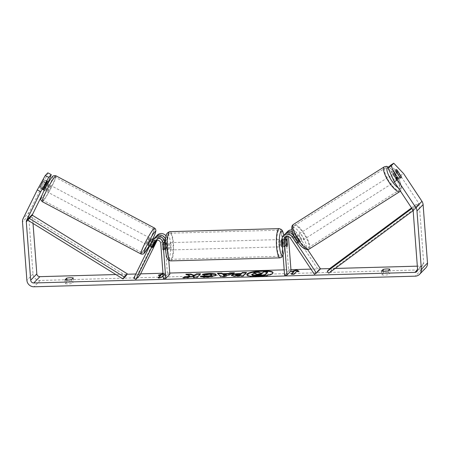 <?xml version="1.0" encoding="UTF-8"?>
<svg xmlns="http://www.w3.org/2000/svg" width="450" height="450" viewBox="0 0 450 450"><rect width="100%" height="100%" fill="white"/><g stroke="black" fill="none" stroke-linecap="round" stroke-linejoin="round"><path stroke-width="0.34" stroke-dasharray="2.25 1.69" d="M152.595 246.921L150.446 245.79A3.656 0.321 117.8 0 0 150.289 246.504A3.656 0.321 117.8 0 0 150.441 246.414A3.656 0.321 117.8 0 0 151.672 244.524L154.901 237.982A5.85 5.58 44.2 0 1 155.301 237.308M154.637 237.887A5.85 5.58 -135.8 0 0 153.681 239.243L150.446 245.79M156.527 240.182L157.05 239.113A3.414 3.257 44.2 0 1 163.384 240.609L163.941 247.984A3.656 0.804 -91.6 0 1 163.266 250.127A3.656 0.804 -91.6 0 1 162.714 249.244L162.157 241.869A3.414 3.257 -135.8 0 0 155.824 240.379L155.796 240.441M139.989 275.108L137.841 273.977L156.336 236.509A5.85 5.58 44.2 0 1 157.292 235.153M166.044 235.997A5.85 5.58 44.2 0 1 167.192 239.068L168.784 260.297M157.264 240.103L158.479 237.645A3.414 3.257 44.2 0 1 164.812 239.136L167.462 274.343L163.378 278.55M169.836 274.275L167.462 274.343M165.476 239.124A5.85 5.58 44.2 0 1 165.763 240.542L166.314 247.916A3.656 0.804 -91.6 0 1 165.645 250.059A3.656 0.804 -91.6 0 1 165.375 249.868M137.841 273.977L133.757 278.179M152.589 247.545A3.656 0.321 117.8 0 0 153.619 246.009M162.714 249.244L165.088 249.176M163.941 247.984L166.314 247.916M153.799 245.644L151.672 244.524M48.51 184.455A3.656 0.349 117.9 0 0 46.406 187.909A3.656 0.349 117.9 0 0 45.253 190.828A3.656 0.349 117.9 0 0 45.411 190.738A3.656 0.349 117.9 0 0 47.52 187.29A3.656 0.349 117.9 0 0 48.673 184.365A3.656 0.349 117.9 0 0 48.51 184.455M39.707 187.498A3.656 0.349 117.9 0 0 39.679 187.875A3.656 0.349 117.9 0 0 39.842 187.785A3.656 0.349 117.9 0 0 40.759 186.463L43.071 181.783A3.656 0.349 117.9 0 0 43.104 181.412A3.656 0.349 117.9 0 0 42.941 181.502A3.656 0.349 117.9 0 0 42.019 182.818L39.707 187.498L43.566 189.546L45.877 184.866M45.422 184.624L42.019 182.818M148.14 245.362A3.656 0.349 117.9 0 0 148.303 245.273A3.656 0.349 117.9 0 0 150.407 241.824A3.656 0.349 117.9 0 0 151.566 238.905M154.744 242.567L152.196 241.217A3.656 0.349 117.9 0 0 149.884 245.897L152.454 247.264A3.656 0.349 117.9 0 0 152.426 247.635A3.656 0.349 117.9 0 0 152.432 247.635L150.289 246.504M155.818 241.549L153.248 240.182A3.656 0.349 117.9 0 1 150.936 244.862L153.512 246.229M43.071 181.783L46.929 183.831A3.656 0.349 117.9 0 1 44.617 188.511L40.759 186.463M44.617 188.511L46.929 183.831M152.196 241.217L149.884 245.897M150.936 244.862L153.248 240.182M149.259 237.859A3.656 0.349 117.9 0 0 147.15 241.307A3.656 0.349 117.9 0 0 145.997 244.226A3.656 0.349 117.9 0 0 146.16 244.136A3.656 0.349 117.9 0 0 148.264 240.688A3.656 0.349 117.9 0 0 149.422 237.769A3.656 0.349 117.9 0 0 149.259 237.859M50.659 185.591A3.656 0.349 117.9 0 0 48.549 189.045A3.656 0.349 117.9 0 0 47.396 191.964A3.656 0.349 117.9 0 0 47.554 191.874A3.656 0.349 117.9 0 0 49.663 188.426A3.656 0.349 117.9 0 0 50.816 185.501A3.656 0.349 117.9 0 0 50.659 185.591M43.566 199.952A13.061 1.249 117.9 0 0 51.092 187.627A13.061 1.249 117.9 0 0 55.226 177.193A13.061 1.249 117.9 0 0 54.647 177.514A13.061 1.249 117.9 0 0 47.121 189.838A13.061 1.249 117.9 0 0 42.986 200.273A13.061 1.249 117.9 0 0 43.566 199.952M142.172 252.214A13.061 1.249 117.9 0 0 149.692 239.889A13.061 1.249 117.9 0 0 153.827 229.455A13.061 1.249 117.9 0 0 153.248 229.776A13.061 1.249 117.9 0 0 145.721 242.1A13.061 1.249 117.9 0 0 141.593 252.54A13.061 1.249 117.9 0 0 142.172 252.214M246.876 274.832A13.151 2.694 -4.3 0 0 246.842 275.074A13.151 2.694 -4.3 0 0 257.197 276.924A13.151 2.694 -4.3 0 0 273.071 273.105A13.151 2.694 -4.3 0 0 272.998 272.869M64.986 279.866L65.267 283.674A4.877 0.996 -4.3 0 0 68.304 283.882A4.877 0.996 -4.3 0 0 71.921 283.489L73.586 281.779A4.877 0.996 -4.3 0 0 66.932 281.959L65.267 283.674M47.059 181.665L43.965 180.034A3.656 0.321 117.8 0 0 44.123 179.314A3.656 0.321 117.8 0 0 43.971 179.409A3.656 0.321 117.8 0 0 42.739 181.294L39.842 187.155A3.656 0.321 117.8 0 0 39.679 187.875A3.656 0.321 117.8 0 0 41.068 185.895L43.965 180.034M381.521 271.063L381.808 274.871L383.468 273.156A4.877 0.996 175.7 0 1 390.122 272.97L388.463 274.686A4.877 0.996 175.7 0 1 384.84 275.079A4.877 0.996 175.7 0 1 381.808 274.871M397.839 177.879A3.656 1.074 -122.3 0 1 398.036 179.724A3.656 1.074 -122.3 0 1 397.974 179.775A3.656 1.074 -122.3 0 1 396.619 179.139L392.856 173.464A3.656 1.074 -122.3 0 1 392.721 171.568A3.656 1.074 -122.3 0 1 394.082 172.204L397.839 177.879L400.854 175.972M390.6 165.218L400.427 175.556L418.815 203.316A2.925 2.79 44.2 0 1 419.304 204.733L423.697 263.126A2.925 2.79 44.2 0 1 421.059 266.062L417.324 266.164M335.183 268.447L329.878 268.599M320.456 268.858L310.961 269.123M290.942 269.679L284.175 269.871M169.746 273.049L162.979 273.24M140.602 273.859L135.821 273.994M127.007 274.241L115.886 274.551M163.018 273.757L163.564 273.594L165.949 274.944L163.575 275.012L163.142 275.456M425.745 267.958A6.823 6.508 44.2 0 1 421.346 269.865L40.174 280.468A6.823 6.508 44.2 0 1 33.019 273.994L28.626 215.595A6.823 6.508 44.2 0 1 29.267 212.243L43.414 183.578L46.851 185.389L47.526 183.757M47.846 172.839L43.414 183.578M42.069 195.075L46.851 185.389M46.676 183.308L44.505 187.706A3.656 0.321 -62.2 0 1 43.116 189.686A3.656 0.321 -62.2 0 1 43.155 189.326M400.427 175.556L403.577 173.565M33.024 223.425L32.428 215.494A2.925 2.79 44.2 0 1 32.422 215.269M392.856 173.464L396.006 171.472M394.082 172.204L395.859 171.073M396.619 179.139L399.769 177.148M383.327 271.271L383.468 273.156M389.835 269.168L390.122 272.97M388.176 270.877L388.463 274.686M46.176 183.105L42.739 181.294M43.279 188.966L39.842 187.155M44.505 187.706L41.068 185.895M66.791 280.074L66.932 281.959M73.299 277.971L73.586 281.779M71.634 279.681L71.921 283.489M251.888 275.192L252.039 274.888C252.619 274.371 253.986 273.999 256.146 273.763L255.268 273.392M258.457 272.076L258.491 272.548L260.612 273.482L262.463 273.426L263.419 272.407L267.649 272.284M263.419 272.407L263.385 271.929M262.463 273.426L262.429 272.947M260.612 273.482L260.572 273.004M258.491 272.548L253.609 272.694M256.146 273.763L256.112 273.285M163.052 274.236L163.597 274.072L163.564 273.594M163.597 274.072L165.982 275.423L165.949 274.944M165.982 275.423L163.609 275.49L163.575 275.012M163.609 275.49L161.055 278.117L161.021 277.644M158.681 277.706L158.203 278.196L161.055 278.117M158.203 278.196L158.169 277.723M160.757 275.569L158.383 275.636L158.344 275.158M158.383 275.636L160.132 275.108M294.098 273.943L294.137 274.416L296.685 271.789L296.651 271.311M294.137 274.416L291.285 274.494L291.246 274.022M291.757 274.005L291.285 274.494M293.214 271.406L291.459 271.935L293.833 271.868M291.459 271.935L291.426 271.457M296.685 271.789L299.064 271.721L298.26 271.266M299.064 271.721L299.031 271.243M226.451 274.748L223.054 274.849M232.976 273.274L234.411 273.234L234.377 272.756M234.411 273.234L224.809 276.789L224.775 276.311M224.809 276.789L220.764 276.907L220.731 276.429M220.764 276.907L217.474 273.729L217.44 273.257M217.474 273.729L217.918 273.718M240.694 274.691L235.806 275.377M246.009 272.891L246.504 272.874L246.465 272.402M246.504 272.874L243.349 276.238L243.315 275.76M243.349 276.238L236.824 276.429C232.808 276.525 231.064 276.193 231.598 275.434M235.868 275.259L235.822 274.793L235.868 275.259M185.344 277.47L182.925 278.016L182.891 277.543M186.913 274.629L185.884 274.663L190.046 276.401M185.884 274.663L185.844 274.185M193.635 277.222L193.174 277.718L197.398 277.588L200.548 274.23L200.053 274.241M200.548 274.23L200.514 273.752M197.398 277.588L197.364 277.116M193.174 277.718L193.14 277.239M182.925 278.016L187.931 277.869L194.456 276.351M187.931 277.869L187.898 277.391M216.118 274.77L216.034 275.406C214.656 276.491 211.433 277.155 206.364 277.391C203.349 277.453 201.414 277.284 200.554 276.879L200.52 276.407M200.554 276.879L201.617 276.699M211.68 275.535C212.051 274.989 211.118 274.725 208.884 274.742L205.065 275.254L205.031 274.776M205.065 275.254L202.354 274.849L202.32 274.371M202.354 274.849L203.58 274.562M256.674 274.528L256.286 274.815L256.252 274.337M256.314 274.421L256.337 274.714C256.14 274.978 256.781 275.091 258.249 275.046L261.017 274.967L261.776 274.157L261.281 274.174M261.776 274.157L261.743 273.684M261.017 274.967L260.983 274.489M286.02 236.818A3.414 3.257 44.2 0 1 291.814 236.593L296.016 242.933A3.656 1.074 57.7 0 0 297.371 243.562A3.656 1.074 57.7 0 0 297.433 243.518A3.656 1.074 57.7 0 0 297.236 241.667L299.205 240.424L295.009 234.084A5.85 5.58 -135.8 0 0 292.438 231.896M293.912 235.541L297.984 241.684A3.656 1.074 57.7 0 0 299.34 242.319A3.656 1.074 57.7 0 0 299.402 242.269A3.656 1.074 57.7 0 0 299.205 240.424M285.525 233.685A5.85 5.58 -135.8 0 0 284.58 237.234L285.137 244.609A3.656 0.804 -91.6 0 1 284.462 246.757A3.656 0.804 -91.6 0 1 283.911 245.874L283.354 238.5A5.85 5.58 44.2 0 1 284.861 234.264M320.479 268.892L318.51 270.141L294.469 233.859A3.414 3.257 -135.8 0 0 288.388 235.699L288.456 236.627M307.688 249.593L296.438 232.616A5.85 5.58 -135.8 0 0 291.926 229.916M287.516 231.531A5.85 5.58 -135.8 0 0 286.009 235.766L288.658 270.973L284.574 275.181M288.658 270.973L291.032 270.906M318.51 270.141L314.426 274.348M297.236 241.667L293.04 235.333A3.414 3.257 -135.8 0 0 286.971 236.52M286.284 245.807L283.911 245.874M287.404 244.547L285.137 244.609M296.016 242.933L297.984 241.684M282.088 246.819A3.656 0.804 88.4 0 0 282.752 242.376A3.656 0.804 88.4 0 0 281.886 239.513L285.806 239.406M285.919 240.902L283.174 240.981A3.656 0.804 88.4 0 0 283.123 243.906A3.656 0.804 88.4 0 0 283.579 246.302L286.431 246.223M287.049 239.85L284.197 239.929A3.656 0.804 88.4 0 1 284.653 242.325A3.656 0.804 88.4 0 1 284.597 245.25L287.449 245.171M165.156 244.266L165.308 244.26A3.656 0.804 88.4 0 0 165.251 247.179A3.656 0.804 88.4 0 0 165.707 249.576L165.352 249.587M168.683 245.548A3.656 0.804 88.4 0 0 167.816 242.685A3.656 0.804 88.4 0 0 167.153 247.129A3.656 0.804 88.4 0 0 168.019 249.992A3.656 0.804 88.4 0 0 168.683 245.548M163.879 248.608L166.725 248.524A3.656 0.804 88.4 0 0 166.781 245.604A3.656 0.804 88.4 0 0 166.326 243.208L163.474 243.287A3.656 0.804 88.4 0 0 163.063 242.82A3.656 0.804 88.4 0 0 162.456 244.339L162.855 249.66A3.656 0.804 88.4 0 0 163.266 250.127A3.656 0.804 88.4 0 0 163.879 248.608L163.474 243.287M164.722 244.277L162.456 244.339M162.855 249.66L165.229 249.593M284.597 245.25L284.197 239.929M283.174 240.981L283.579 246.302M165.308 244.26L165.707 249.576M166.725 248.524L166.326 243.208M171.062 245.486A3.656 0.804 88.4 0 0 170.196 242.618A3.656 0.804 88.4 0 0 169.526 247.061A3.656 0.804 88.4 0 0 170.398 249.93A3.656 0.804 88.4 0 0 171.062 245.486M280.373 242.443A3.656 0.804 88.4 0 0 279.506 239.58A3.656 0.804 88.4 0 0 278.843 244.024A3.656 0.804 88.4 0 0 279.709 246.887A3.656 0.804 88.4 0 0 280.373 242.443M276.874 246.054A13.061 2.88 88.4 0 0 279.973 256.292A13.061 2.88 88.4 0 0 282.347 240.412A13.061 2.88 88.4 0 0 279.248 230.175A13.061 2.88 88.4 0 0 276.874 246.054M167.558 249.092A13.061 2.88 88.4 0 0 170.657 259.329A13.061 2.88 88.4 0 0 173.031 243.456A13.061 2.88 88.4 0 0 169.931 233.218A13.061 2.88 88.4 0 0 167.558 249.092M396.051 180.984A3.656 1.046 57.6 0 0 394.853 177.278A3.656 1.046 57.6 0 0 392.079 174.859A3.656 1.046 57.6 0 0 392.023 174.904A3.656 1.046 57.6 0 0 393.227 178.611A3.656 1.046 57.6 0 0 395.994 181.029A3.656 1.046 57.6 0 0 396.051 180.984M398.16 171.911L394.611 174.161A3.656 1.046 57.6 0 1 397.614 178.695L401.164 176.439M294.412 237.696A3.656 1.046 57.6 0 0 293.462 237.386A3.656 1.046 57.6 0 0 293.406 237.437A3.656 1.046 57.6 0 0 293.423 238.725L295.785 237.223A3.656 1.046 57.6 0 0 298.789 241.757L296.426 243.259A3.656 1.046 57.6 0 0 297.377 243.562A3.656 1.046 57.6 0 0 297.433 243.518A3.656 1.046 57.6 0 0 297.416 242.224L299.784 240.727A3.656 1.046 57.6 0 0 296.781 236.194L294.412 237.696L297.416 242.224M301.376 241.014A3.656 1.046 57.6 0 0 300.178 237.308A3.656 1.046 57.6 0 0 297.405 234.889A3.656 1.046 57.6 0 0 297.349 234.934A3.656 1.046 57.6 0 0 298.547 238.641A3.656 1.046 57.6 0 0 301.32 241.059A3.656 1.046 57.6 0 0 301.376 241.014M296.426 243.259L293.423 238.725M401.062 177.806A3.656 1.046 57.6 0 0 401.124 177.778L397.974 179.775M400.162 177.48L396.624 179.724A3.656 1.046 57.6 0 1 393.621 175.191L397.035 173.025M397.614 178.695L394.611 174.161M393.621 175.191L396.624 179.724M295.785 237.223L298.789 241.757M299.784 240.727L296.781 236.194M303.351 239.766A3.656 1.046 57.6 0 0 302.147 236.059A3.656 1.046 57.6 0 0 299.379 233.634A3.656 1.046 57.6 0 0 299.317 233.685A3.656 1.046 57.6 0 0 300.521 237.392A3.656 1.046 57.6 0 0 303.294 239.811A3.656 1.046 57.6 0 0 303.351 239.766M394.082 182.233A3.656 1.046 57.6 0 0 392.878 178.526A3.656 1.046 57.6 0 0 390.111 176.107A3.656 1.046 57.6 0 0 390.049 176.153A3.656 1.046 57.6 0 0 391.252 179.859A3.656 1.046 57.6 0 0 394.026 182.284A3.656 1.046 57.6 0 0 394.082 182.233M384.868 168.328A13.061 3.735 57.6 0 0 389.16 181.581A13.061 3.735 57.6 0 0 399.06 190.226A13.061 3.735 57.6 0 0 399.262 190.058A13.061 3.735 57.6 0 0 394.971 176.811A13.061 3.735 57.6 0 0 385.071 168.159A13.061 3.735 57.6 0 0 384.868 168.328M294.137 225.861A13.061 3.735 57.6 0 0 298.429 239.107A13.061 3.735 57.6 0 0 308.329 247.759A13.061 3.735 57.6 0 0 308.531 247.59A13.061 3.735 57.6 0 0 304.239 234.338A13.061 3.735 57.6 0 0 294.339 225.692A13.061 3.735 57.6 0 0 294.137 225.861M330.317 268.144L331.796 270.079L417.774 206.308L413.123 210.645M331.796 270.079L328.731 273.234M417.774 206.308L416.295 204.373L411.941 208.491M416.295 204.373L411.548 207.9M414.714 209.464L413.235 207.529M126.09 275.799L30.898 217.069L27.832 220.224L32.428 215.494M30.898 217.069L32.079 215.061M153.681 239.243L152.252 240.716M162.157 241.869L160.729 243.343M164.812 239.136L163.384 240.609M167.192 239.068L165.763 240.542M156.336 236.509L154.901 237.982M158.479 237.645L157.05 239.113M55.958 175.815A14.625 1.401 -62.1 0 1 51.328 187.498A14.625 1.401 -62.1 0 1 42.907 201.291A14.625 1.401 -62.1 0 1 42.261 201.651M52.127 177.131A12.184 1.164 117.9 0 0 44.331 190.181A12.184 1.164 117.9 0 0 41.794 198.062A12.184 1.164 117.9 0 0 49.596 185.012A12.184 1.164 117.9 0 0 52.127 177.131M140.861 253.918A14.625 1.401 117.9 0 0 141.508 253.558A14.625 1.401 117.9 0 0 149.929 239.76A14.625 1.401 117.9 0 0 154.558 228.077M149.136 245.891L152.556 239.428A12.184 1.164 -62.1 0 1 149.124 245.886M421.059 266.062L417.577 269.646M40.174 280.468L34.048 286.779M421.346 269.865L415.221 276.176M29.267 212.243L23.141 218.554M423.697 263.126L417.572 269.438M419.304 204.733L413.179 211.039M418.815 203.316L412.689 209.627M33.019 273.994L26.893 280.305M28.626 215.595L22.5 221.906M252.039 274.888L252 274.416L252.028 274.899M238.697 274.748L238.657 274.275M236.824 276.429L236.784 275.957M216.039 275.4L216.006 274.922L216.034 275.406M206.364 277.391L206.325 276.919M208.884 274.742L208.851 274.269M256.343 274.708L256.326 274.427M258.249 275.046L258.216 274.573M283.354 238.5L281.925 239.974M291.814 236.593L290.385 238.067M288.388 235.699L287.623 236.486M286.009 235.766L284.58 237.234M296.438 232.616L295.009 234.084M294.469 233.859L293.04 235.333M279.202 228.617A14.625 3.223 -91.6 0 1 282.673 240.081A14.625 3.223 -91.6 0 1 280.018 257.85M283.044 254.863A12.184 2.683 88.4 0 0 284.541 240.536A12.184 2.683 88.4 0 0 283.832 235.328M170.702 260.893A14.625 3.223 88.4 0 0 173.357 243.118A14.625 3.223 88.4 0 0 169.886 231.654M165.364 248.968A12.184 2.683 -91.6 0 1 167.023 234.444A12.184 2.683 -91.6 0 1 170.471 243.709A12.184 2.683 -91.6 0 1 168.812 258.233A12.184 2.683 -91.6 0 1 165.364 248.968M384.238 166.843A14.625 4.179 -122.4 0 1 395.319 176.524A14.625 4.179 -122.4 0 1 400.123 191.357A14.625 4.179 -122.4 0 1 399.898 191.542M398.228 187.796A12.184 3.482 57.6 0 0 400.753 188.078A12.184 3.482 57.6 0 0 397.507 176.934A12.184 3.482 57.6 0 0 388.378 167.501M309.167 249.075A14.625 4.179 57.6 0 0 309.392 248.884A14.625 4.179 57.6 0 0 304.588 234.056A14.625 4.179 57.6 0 0 293.507 224.376M292.646 227.841A12.184 3.482 -122.4 0 1 301.838 235.395A12.184 3.482 -122.4 0 1 306.079 248.107A12.184 3.482 -122.4 0 1 296.887 240.559A12.184 3.482 -122.4 0 1 292.646 227.841M156.386 239.586L154.958 241.059M159.041 236.852L157.607 238.326M168.019 249.992L165.645 250.059M45.253 190.828L44.258 190.299M42.126 189.174L43.116 189.686M152.426 247.635L149.58 246.127M155.52 240.998L152.955 239.642M48.673 184.365L47.683 183.842M46.204 183.054L43.104 181.412M145.997 244.226L47.396 191.964M153.827 229.455L55.226 177.193M141.593 252.54L42.986 200.273M149.422 237.769L50.816 185.501M273.071 273.105L273.032 272.627M47.559 181.125L44.123 179.314M422.944 265.241L416.818 271.553M392.721 171.568L395.871 169.577M246.842 275.074L246.803 274.601M216.186 274.523L216.219 275.001M286.611 235.963L285.182 237.437M289.266 233.229L287.837 234.703M282.442 246.814L284.462 246.757M301.32 241.059L299.34 242.319M283.916 235.243L284.591 240.424L284.501 249.739L283.101 255.6M163.063 242.82L164.61 242.775M165.189 242.758L167.816 242.685M170.196 242.618L279.506 239.58M170.657 259.329L279.973 256.292M169.931 233.218L279.248 230.175M170.398 249.93L279.709 246.887M388.806 167.062L391.191 168.812L393.857 171.607L396.996 175.911L399.684 180.787L401.636 187.166L401.411 189.54L400.433 191.126M392.079 174.859L396.422 172.102M293.462 237.386L297.405 234.889M395.994 181.029L401.124 177.778M299.379 233.634L390.111 176.107M308.329 247.759L399.06 190.226M294.339 225.692L385.071 168.159M303.294 239.811L394.026 182.284"/><path stroke-width="0.67" d="M155.796 240.441L152.595 246.921A3.656 0.321 117.8 0 0 152.432 247.641A3.656 0.321 117.8 0 0 152.589 247.545A3.656 0.349 117.9 0 0 153.512 246.229L155.818 241.549A3.656 0.349 117.9 0 0 155.852 241.178A3.656 0.349 117.9 0 0 155.689 241.268A3.656 0.349 117.9 0 0 154.766 242.584L154.744 242.567M152.252 240.716A5.85 5.58 44.2 0 1 163.108 243.276L165.752 278.483L163.378 278.55L160.729 243.343A3.414 3.257 44.2 0 0 154.395 241.847L135.906 279.315L133.757 278.179L152.252 240.716M165.375 249.868A3.656 0.804 -91.6 0 1 165.088 249.176L164.537 241.802A5.85 5.58 -135.8 0 0 154.637 237.887L153.208 239.361M155.301 237.308A5.85 5.58 44.2 0 1 155.863 236.627L157.292 235.153A5.85 5.58 44.2 0 1 166.044 235.997M135.906 279.315L139.989 275.108L157.264 240.103M168.784 260.297L169.836 274.275L165.752 278.483M155.863 236.627A5.85 5.58 44.2 0 1 165.476 239.124M153.619 246.009A3.656 0.321 117.8 0 0 153.821 245.655L156.527 240.182M43.566 189.546A3.656 0.349 117.9 0 1 45.877 184.866L45.422 184.624M152.955 239.642L151.566 238.905A3.656 0.349 117.9 0 0 151.403 238.995A3.656 0.349 117.9 0 0 149.299 242.443A3.656 0.349 117.9 0 0 148.14 245.362L149.58 246.127M152.511 247.151L154.766 242.584M257.164 276.452A13.151 2.694 -4.3 0 0 273.032 272.627A13.151 2.694 -4.3 0 0 262.676 270.776A13.151 2.694 -4.3 0 0 246.803 274.601A13.151 2.694 -4.3 0 0 257.164 276.452M272.998 272.869A13.151 2.694 -4.3 0 0 262.71 271.249A13.151 2.694 -4.3 0 0 246.876 274.832M64.986 279.866A4.877 0.996 -4.3 0 0 68.017 280.074A4.877 0.996 -4.3 0 0 71.634 279.681L73.299 277.971A4.877 0.996 -4.3 0 0 66.645 278.156L64.986 279.866M43.155 189.326A3.656 0.321 -62.2 0 1 43.279 188.966L46.176 183.105A3.656 0.321 -62.2 0 1 47.407 181.221A3.656 0.321 -62.2 0 1 47.559 181.125A3.656 0.321 -62.2 0 1 47.396 181.845L47.059 181.665M384.553 271.271A4.877 0.996 175.7 0 1 381.521 271.063L383.181 269.353A4.877 0.996 175.7 0 1 389.835 269.168L388.176 270.877A4.877 0.996 175.7 0 1 384.553 271.271M400.854 175.972L397.232 170.207A3.656 1.074 57.7 0 0 395.871 169.577A3.656 1.074 57.7 0 0 396.006 171.472L399.769 177.148A3.656 1.074 57.7 0 0 401.124 177.778A3.656 1.074 57.7 0 0 401.186 177.733A3.656 1.074 57.7 0 0 400.989 175.882M190.013 275.923L182.891 277.543L187.898 277.391L194.417 275.873L193.14 277.239L197.364 277.116L200.514 273.752L196.29 273.876L195.48 274.748L193.579 275.169L190.918 274.033L185.844 274.185L190.013 275.923L190.046 276.401L185.344 277.47M222.486 273.684L228.386 273.51L230.018 272.886L234.377 272.756L224.775 276.311L220.731 276.429L217.44 273.257L221.94 273.122L222.519 274.162L228.42 273.988L228.386 273.51M394.301 181.868L388.012 167.884L391.162 165.887L397.451 179.871L394.301 181.868L412.689 209.627A2.925 2.79 44.2 0 1 413.179 211.039L417.572 269.438A2.925 2.79 44.2 0 1 414.934 272.374L33.761 282.971A2.925 2.79 44.2 0 1 30.696 280.198L26.302 221.799A2.925 2.79 44.2 0 1 26.578 220.365L40.725 191.7L37.288 189.889L45.259 175.511L48.696 177.322L40.725 191.7M417.324 266.164L335.183 268.447M329.878 268.599L320.456 268.858M310.961 269.123L290.942 269.679M284.175 269.871L169.746 273.049M162.979 273.24L140.602 273.859M135.821 273.994L127.007 274.241M115.886 274.551L39.887 276.66A2.925 2.79 44.2 0 1 36.821 273.887L33.024 223.425M158.681 277.706L160.757 275.569L160.723 275.091L158.344 275.158L163.018 273.757M163.142 275.456L161.021 277.644L158.169 277.723L160.723 275.091M296.651 271.311L299.031 271.243L296.64 269.893L291.426 271.457L293.799 271.389L291.246 274.022L294.098 273.943L296.651 271.311M231.57 275.468L231.57 274.95C232.611 274.14 235.17 273.673 239.254 273.549L241.346 273.488L242.246 272.526L246.465 272.402L243.315 275.76L236.784 275.957C232.768 276.053 231.03 275.721 231.564 274.961L231.429 275.248M202.32 274.371C204.041 273.864 206.528 273.544 209.779 273.414C214.498 273.352 216.574 273.853 216.006 274.922L215.994 274.933C214.622 276.013 211.399 276.677 206.325 276.919C203.316 276.981 201.381 276.806 200.52 276.407L204.204 275.771L207.169 276.064C209.492 275.946 210.982 275.614 211.635 275.068L211.68 275.535L211.635 275.068C212.018 274.511 211.084 274.247 208.851 274.269L205.031 274.776L202.32 274.371M216.186 274.523L216.006 274.922M397.451 179.871L415.839 207.63A6.823 6.508 44.2 0 1 416.981 210.938L421.374 269.331A6.823 6.508 44.2 0 1 419.619 274.269A6.823 6.508 44.2 0 1 415.221 276.176L34.048 286.779A6.823 6.508 44.2 0 1 26.893 280.305L22.5 221.906A6.823 6.508 44.2 0 1 23.141 218.554L37.288 189.889M47.526 183.757L51.283 174.651L47.846 172.839L45.259 175.511M51.283 174.651L48.696 177.322M32.422 215.269A2.925 2.79 44.2 0 1 32.704 214.054L42.069 195.075M47.396 181.845L46.676 183.308M391.162 165.887L393.75 163.221L403.577 173.565L421.965 201.319A6.823 6.508 44.2 0 1 423.107 204.626L427.5 263.019A6.823 6.508 44.2 0 1 425.745 267.958L419.619 274.269M393.75 163.221L390.6 165.218L388.012 167.884M395.859 171.073L397.232 170.207M383.181 269.353L383.327 271.271M66.645 278.156L66.791 280.074M251.994 274.421L252 274.416C252.579 273.898 253.952 273.521 256.112 273.285L253.569 272.216L258.457 272.076L260.572 273.004L262.429 272.947L263.385 271.929L267.615 271.806L264.454 275.175L252.607 275.169L251.994 274.421L251.888 275.192M267.615 271.806L267.649 272.284L264.493 275.648L257.271 275.861L252.647 275.642L252.607 275.169M252.647 275.642L252.028 274.899M264.493 275.648L264.454 275.175M255.268 273.392L253.609 272.694L253.569 272.216M160.132 275.108L163.052 274.236M293.799 271.389L293.833 271.868L291.757 274.005M298.26 271.266L296.674 270.371L293.214 271.406M296.674 270.371L296.64 269.893M226.412 274.269L223.02 274.371L223.813 275.271L226.412 274.269L226.451 274.748L223.852 275.749L223.813 275.271M223.852 275.749L223.02 274.371M228.42 273.988L230.051 273.358L230.018 272.886M230.051 273.358L232.976 273.274M217.918 273.718L221.974 273.6L221.94 273.122M221.974 273.6L222.519 274.162M235.834 274.781L235.822 274.793C235.603 275.079 236.278 275.203 237.847 275.164L239.828 275.102L240.66 274.213L238.657 274.275L235.834 274.781L235.806 275.377M235.862 275.265C235.637 275.558 236.312 275.681 237.881 275.636L239.861 275.58L239.828 275.102M239.861 275.58L240.66 274.213M231.57 274.95L231.604 275.428C232.644 274.618 235.209 274.151 239.293 274.022L241.38 273.96L241.346 273.488M241.38 273.96L242.246 272.526M242.28 272.998L246.009 272.891M200.053 274.241L196.329 274.354L195.514 275.22L193.612 275.648L190.952 274.511L186.913 274.629M190.952 274.511L190.918 274.033M193.612 275.648L193.579 275.169M195.514 275.22L195.48 274.748M196.329 274.354L196.29 273.876M194.417 275.873L193.635 277.222M203.58 274.562L209.812 273.892L216.118 274.77M201.617 276.699L204.244 276.244L204.204 275.771M204.244 276.244L207.203 276.542C209.526 276.424 211.016 276.092 211.669 275.546L211.641 275.062M256.314 274.421L256.298 274.241C256.106 274.506 256.742 274.613 258.216 274.573L260.983 274.489L261.743 273.684L256.252 274.337M261.281 274.174L256.343 274.708M307.688 249.593L320.479 268.892L316.395 273.099L292.354 236.818A5.85 5.58 -135.8 0 0 283.433 235.738L284.861 234.264A5.85 5.58 44.2 0 1 293.782 235.35L293.912 235.541M283.433 235.738A5.85 5.58 -135.8 0 0 281.925 239.974L284.574 275.181L286.948 275.113L284.304 239.906A3.414 3.257 -135.8 0 1 290.385 238.067L314.426 274.348L316.395 273.099M286.971 236.52A3.414 3.257 -135.8 0 0 286.959 237.172L287.511 244.547A3.656 0.804 -91.6 0 1 286.841 246.69A3.656 0.804 -91.6 0 1 286.284 245.807L285.733 238.433A3.414 3.257 44.2 0 1 286.02 236.818M291.926 229.916A5.85 5.58 -135.8 0 0 287.516 231.531L286.088 233.004A5.85 5.58 -135.8 0 0 285.525 233.685M288.456 236.627L291.032 270.906L286.948 275.113M292.438 231.896A5.85 5.58 -135.8 0 0 286.088 233.004M281.886 239.513L281.908 239.513A3.656 0.804 88.4 0 0 281.222 243.956A3.656 0.804 88.4 0 0 282.088 246.819L282.442 246.814M285.919 240.902L286.431 246.223A3.656 0.804 88.4 0 0 286.841 246.69A3.656 0.804 88.4 0 0 287.449 245.171L287.049 239.85A3.656 0.804 88.4 0 0 286.639 239.383A3.656 0.804 88.4 0 0 286.026 240.902M165.156 244.266L164.722 244.277M401.124 177.778A3.656 1.046 57.6 0 0 401.181 177.733A3.656 1.046 57.6 0 0 401.164 176.439L398.16 171.911A3.656 1.046 57.6 0 0 397.209 171.602A3.656 1.046 57.6 0 0 397.153 171.653A3.656 1.046 57.6 0 0 397.17 172.941L400.174 177.474A3.656 1.046 57.6 0 0 401.062 177.806M413.123 210.645L328.731 273.234L327.251 271.299L330.317 268.144L411.548 207.9M411.941 208.491L327.251 271.299M127.271 273.791L32.079 215.061L29.014 218.216L27.832 220.224L123.024 278.955L126.09 275.799L127.271 273.791L124.206 276.947L123.024 278.955M29.014 218.216L124.206 276.947M164.537 241.802L163.108 243.276M155.728 240.474L154.395 241.847M140.861 253.918L42.261 201.651A14.625 1.401 -62.1 0 1 46.884 189.973A14.625 1.401 -62.1 0 1 55.305 176.175A14.625 1.401 -62.1 0 1 55.958 175.815L154.558 228.077A14.625 1.401 117.9 0 0 153.906 228.437A14.625 1.401 117.9 0 0 145.485 242.235A14.625 1.401 117.9 0 0 140.861 253.918C142.324 254.402 143.454 254.166 144.248 253.204L149.136 245.891M149.124 245.886A12.184 1.164 -62.1 0 1 144.686 252.596A12.184 1.164 -62.1 0 1 147.218 244.721A12.184 1.164 -62.1 0 1 155.019 231.666A12.184 1.164 -62.1 0 1 152.544 239.422L154.721 234.709L155.931 230.828L155.554 229.022L154.558 228.077M417.577 269.646L414.934 272.374M39.887 276.66L33.761 282.971M32.704 214.054L26.578 220.365M27.832 220.224L26.302 221.799M36.821 273.887L30.696 280.198M421.965 201.319L415.839 207.63M423.107 204.626L416.981 210.938M427.5 263.019L421.374 269.331M257.271 275.861L257.237 275.389M237.881 275.636L237.847 275.164M239.293 274.022L239.254 273.549M209.812 273.892L209.779 273.414M207.203 276.542L207.169 276.064M258.986 274.241L258.952 273.763M293.782 235.35L292.354 236.818M285.733 238.433L284.304 239.906M287.623 236.486L286.959 237.172M170.702 260.893C168.868 260.601 167.715 259.757 167.254 258.362L166.5 256.359L165.313 249.086L165.403 239.766L165.943 236.413C166.095 234.023 167.411 232.436 169.886 231.654A14.625 3.223 88.4 0 0 167.231 249.429A14.625 3.223 88.4 0 0 170.702 260.893L280.018 257.85A14.625 3.223 -91.6 0 1 276.548 246.386A14.625 3.223 -91.6 0 1 279.202 228.617L281.458 229.483L282.651 231.143L283.916 235.243M283.832 235.328A12.184 2.683 88.4 0 0 280.507 232.245A12.184 2.683 88.4 0 0 279.433 245.796A12.184 2.683 88.4 0 0 283.044 254.863M309.167 249.075C301.511 253.063 287.848 228.741 292.86 224.899L293.507 224.376A14.625 4.179 57.6 0 0 293.276 224.561A14.625 4.179 57.6 0 0 298.08 239.394A14.625 4.179 57.6 0 0 309.167 249.075L399.898 191.542A14.625 4.179 -122.4 0 1 388.811 181.862A14.625 4.179 -122.4 0 1 384.007 167.034A14.625 4.179 -122.4 0 1 384.238 166.843L386.601 166.32L388.806 167.062M388.378 167.501A12.184 3.482 57.6 0 0 387.321 167.811A12.184 3.482 57.6 0 0 389.711 177.458A12.184 3.482 57.6 0 0 398.228 187.796M42.261 201.651C40.461 199.401 39.797 200.424 43.307 192.279C46.451 185.231 52.329 176.085 52.566 176.529C53.044 175.736 54.174 175.494 55.958 175.815M44.258 190.299L42.126 189.174M155.852 241.178L155.52 240.998M47.683 183.842L46.204 183.054M169.886 231.654L279.202 228.617M285.806 239.406L286.639 239.383M164.61 242.775L165.189 242.758M280.018 257.85L282.223 256.854L283.101 255.6M293.507 224.376L384.238 166.843M396.422 172.102L397.209 171.602M399.898 191.542L400.539 191.019"/></g></svg>
